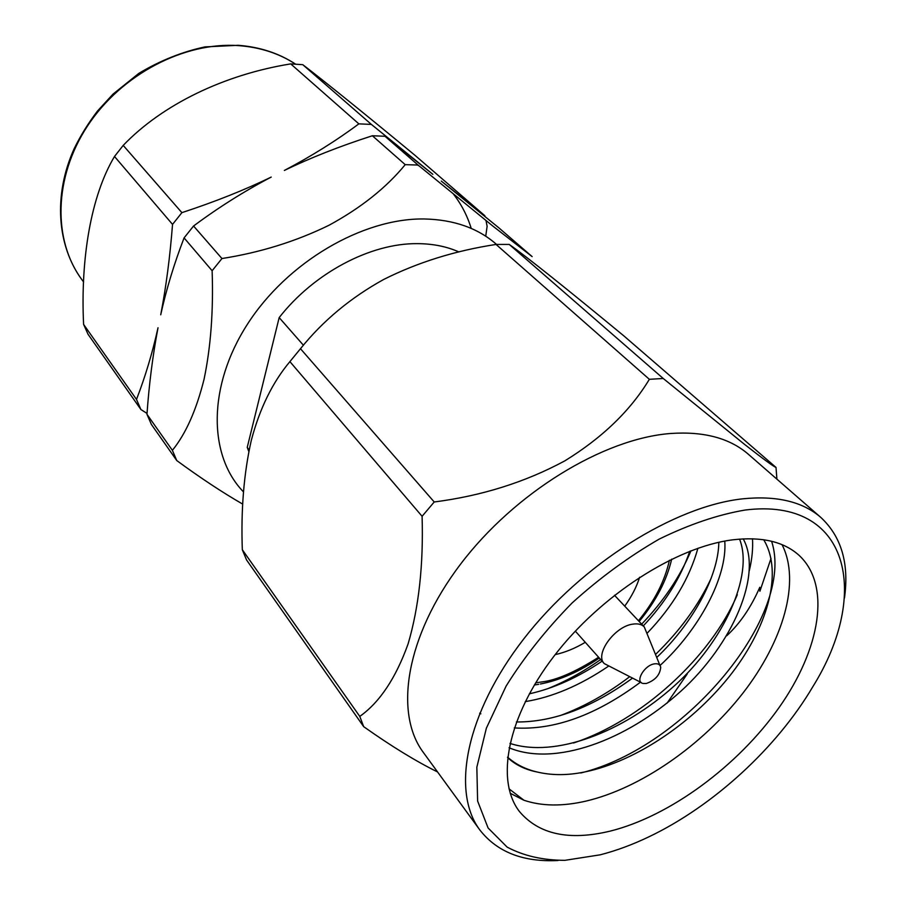 <?xml version="1.0" encoding="UTF-8"?>
<svg xmlns="http://www.w3.org/2000/svg" width="906" height="906" viewBox="0 0 906 906"><rect width="100%" height="100%" fill="white"/><g stroke="black" fill="none" stroke-linecap="round" stroke-linejoin="round"><path stroke-width="1.36" d="M249.139 449.886L247.236 447.394L279.173 317.598C314.054 272.876 370.645 243.136 417.236 243.646C432.672 243.691 446.579 246.455 458.946 251.947M690.961 550.791C680.18 576.556 663.747 601.006 641.663 624.155M600.633 659.523C583.555 671.629 565.888 681.357 547.609 688.73M711.142 578.334C698.458 605.389 679.942 630.746 655.582 654.404M629.625 676.737C607.45 693.679 584.268 706.635 560.089 715.627M752.478 538.764C753.101 548.515 752.048 559.138 749.33 570.644M737.314 594.687C710.893 657.02 641.731 720.463 573.555 742.977M771.606 541.267C795.661 614.472 686.488 746.963 580.814 772.988M732.614 539.84C761.697 536.443 783.871 541.618 799.115 555.378C831.47 585.423 820.304 649.194 779.092 707.552C737.756 766.034 669.896 816.215 610.146 831.13C569.138 840.949 538.923 834.449 519.5 811.606C495.276 780.519 507.213 716.963 554.098 656.023C600.837 595.095 676.091 546.884 732.614 539.84M508.979 788.809L523.94 800.247C541.709 806.238 562.377 806.533 585.944 801.108C640.587 788.254 701.98 745.559 742.739 693.373C783.294 641.222 800.859 581.561 782.048 544.676M523.94 800.247L510.191 793.26M763.69 539.727C783.724 572.728 767.303 629.104 728.549 677.416C689.613 725.819 631.04 763.939 580.769 772.716C565.355 775.445 550.939 775.242 537.496 772.082C525.718 769.387 515.752 764.392 507.587 757.133M600.18 854.822L564.834 860.338C542.762 860.258 523.521 855.853 507.122 847.099L488.096 827.993L477.621 801.04L476.839 767.235L486.363 728.186L506.137 686.046C524.121 657.167 546.125 629.466 572.15 602.92C599.829 577.892 628.855 556.612 659.228 539.093C689.477 524.302 718.118 514.619 745.151 510.033C849.307 497.032 871.04 593.453 812.818 686.714C776.68 747.971 713.328 806.034 649.149 836.702C632.524 844.675 616.205 850.711 600.18 854.822M844.471 598.051C849.284 563.475 841.414 536.624 820.859 517.462C802.716 501.664 776.714 495.446 742.863 498.81C674.37 506.069 581.641 564.144 523.815 638.843C465.786 713.543 451.041 791.538 479.829 829.964C497.134 852.104 523.204 862.286 558.051 860.507M820.859 517.462L748.458 454.348C729.862 438.176 703.939 431.222 670.678 433.487C603.43 438.527 514.585 492.694 460.373 564.415C405.956 636.137 393.816 712.909 423.272 752.342L479.829 829.964M649.353 379.308L663.237 378.493L509.217 244.416L496.058 244.439C455.299 250.656 417.859 262.321 383.748 279.433C350.713 297.655 322.955 320.758 300.475 348.719L434.223 501.981C481.822 495.854 525.355 482.151 564.812 460.871C602.297 437.779 630.485 410.599 649.353 379.308L496.058 244.439M437.587 771.98C415.684 761.142 391.052 746.034 363.68 726.657L359.784 716.408C379.75 702.252 395.865 678.05 408.13 643.792C418.878 607.213 423.532 564.721 422.094 516.295L434.223 501.981M363.68 726.657L246.545 559.942L242.321 549.727L359.784 716.408M422.094 516.295L289.909 361.619C272.615 382.219 259.75 408.425 251.324 440.237C243.873 473.17 240.871 509.67 242.321 549.727M289.909 361.619L300.475 348.719M555.185 654.619C565.118 652.445 575.151 648.334 585.276 642.309M624.721 606.148C631.618 596.59 636.578 586.963 639.613 577.258M646.318 683.498L643.056 683.475C634.664 681.98 644.291 665.208 654.392 663.86C657.994 663.339 660.1 664.483 660.712 667.303C660.01 674.913 655.219 680.304 646.318 683.498M641.278 682.58L604.257 663.588C594.404 654.415 614.778 626.193 632.954 624.121C637.949 623.373 641.72 624.313 644.268 626.918L659.976 665.457M384.982 136.262L418.04 165.039L405.22 164.654L372.377 135.753C339.637 146.296 310.294 157.871 284.337 170.464C311.404 156.217 336.239 140.69 358.855 123.862L371.381 124.416L432.875 174.326L384.982 136.262L372.377 135.753M418.04 165.039L492.841 226.07L532.139 256.613L498.651 227.666L441.245 181.053L484.823 215.707L414.676 155.062C366.42 115.164 324.144 80.962 302.763 64.677L290.713 63.896L358.855 123.862M496.533 244.416C477.949 228.097 453.849 219.614 424.235 218.969C362.66 218.018 287.247 262.038 247.429 324.235C207.395 386.42 208.289 455.707 243.454 491.856M419.082 165.889L417.27 164.983M279.173 317.598L303.419 345.231M147.032 413.43L140.928 409.546L136.5 399.433C145.277 376.703 152.457 352.808 158.018 327.757C152.786 355.22 149.094 384.065 146.965 414.291L151.393 424.438L176.772 460.565L172.378 450.339C185.753 433.895 196.308 410.237 204.043 379.342C210.804 347.009 213.499 310.803 212.129 270.735L184.077 237.893C174.02 264.054 166.24 289.694 160.724 314.79C166.07 287.043 170 256.919 172.536 224.394L181.891 212.65C215.277 201.664 245.05 189.807 271.211 177.078C244.099 191.313 218.221 207.633 193.567 226.013L184.077 237.893M471.222 228.414C467.337 215.809 461.437 204.382 453.498 194.156M485.99 220.566L487.122 226.262L485.741 236.217M484.823 215.707L485.038 216.557M248.81 451.471L247.236 447.394M193.567 226.013L221.947 258.538C260.249 252.525 295.956 241.426 329.059 225.232C360.916 207.904 386.307 187.712 405.22 164.654M221.947 258.538L212.129 270.735M242.706 504.11C222.559 492.524 200.588 478.006 176.772 460.565M290.713 63.896C224.62 74.53 162.57 104.303 123.205 145.402L114.507 156.478C91.053 195.617 80.419 258.391 83.601 324.393L88.052 334.291L140.928 409.546M302.763 64.677L371.381 124.416M123.205 145.402L181.891 212.65M146.965 414.291L172.378 450.339M172.536 224.394L114.507 156.478M83.601 324.393L136.5 399.433M509.217 244.416C525.922 256.092 568.594 290.294 623.883 335.911L776.012 467.417L776.906 479.149M667.099 703.101L687.224 674.007M726.737 635.763C740.066 623.43 751.074 607.269 759.783 587.292L759.908 591.233L771.029 558.368M776.012 467.417C773.803 466.737 763.396 459.115 744.8 444.574L663.237 378.493M529.319 693.826C553.509 688.458 577.768 677.563 602.094 661.165M643.305 625.887C665.129 602.75 680.621 577.869 689.772 551.244M479.67 713.192L480.848 713.792M516.397 721.98C553.294 722.207 591.98 707.609 632.467 678.164M656.782 657.416C691.64 624.449 718.379 577.247 718.832 542.286M509.953 743.407C555.163 758.141 622.671 732.41 674.415 685.797C723.226 641.958 754.154 575.752 739.556 539.104M525.254 701.618C552.467 697.19 580.202 685.389 608.447 666.227M647.167 633.203C672.592 606.669 689.511 578.356 697.914 548.255M514.291 727.914C554.11 730.406 596.171 715.162 640.474 682.184M660.01 665.514C698.786 629.942 727.541 577.179 724.777 541.075M509.047 747.744C554.597 766.94 626.25 740.644 680.791 691.278C732.41 644.506 763.045 574.597 743.214 538.866M507.541 757.541C515.514 764.936 525.503 769.783 537.496 772.082M669.432 560.248C664.8 581.108 654.472 601.267 638.458 620.735M598.606 657.246C575.367 672.003 556.477 680.225 541.924 681.924L535.65 682.841M83.612 282.026L81.8 279.546C52.865 240.452 53.533 177.667 87.486 126.013C121.325 74.36 184.462 41.551 238.958 45.651C260.328 47.305 279.173 53.454 295.481 64.1M671.686 559.138C666.748 580.429 655.899 601.21 639.16 621.493M599.296 658.028C579.761 671.493 560.101 680.157 540.338 684.03M604.257 663.588L575.31 631.131M81.8 279.546C57.169 245.945 53.024 195.379 74.19 148.618C80.645 135.436 88.46 122.854 97.633 110.872L112.967 94.156L138.856 73.352C160.068 60.634 182.095 51.823 204.949 46.897L238.323 45.3C259.954 47.01 279.014 53.273 295.515 64.1M644.268 626.918L614.472 595.253M534.347 684.993L538.651 684.336"/></g></svg>

